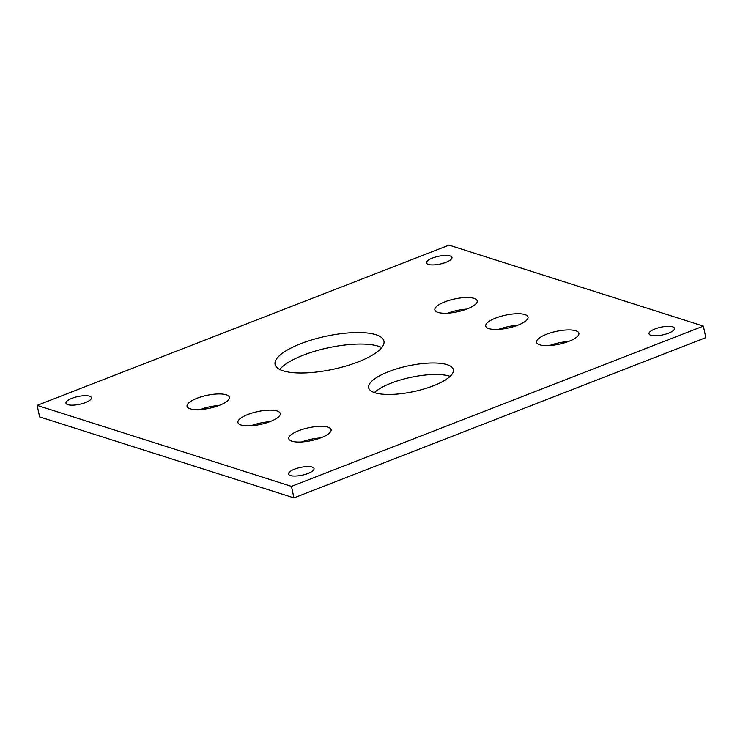 <?xml version="1.0" encoding="UTF-8"?>
<svg xmlns="http://www.w3.org/2000/svg" width="743" height="743" viewBox="0 0 743 743"><rect width="100%" height="100%" fill="white"/><g stroke="black" fill="none" stroke-linecap="round" stroke-linejoin="round"><path stroke-width="1.11" d="M381.772 347.585A55.651 16.903 -12.1 0 0 303.339 355.154A55.651 16.903 -12.1 0 0 279.739 369.466M358.172 361.897A55.651 16.903 -12.1 0 0 383.945 341.102A55.651 16.903 -12.1 0 0 300.878 343.647A55.651 16.903 -12.1 0 0 275.105 364.441A55.651 16.903 -12.1 0 0 358.172 361.897M450.109 376.357A43.308 13.151 -12.1 0 0 391.18 383.128A43.308 13.151 -12.1 0 0 374.379 392.592M433.299 385.821A43.308 13.151 -12.1 0 0 453.351 369.642A43.308 13.151 -12.1 0 0 388.719 371.621A43.308 13.151 -12.1 0 0 368.667 387.8A43.308 13.151 -12.1 0 0 433.299 385.821M218.869 405.539A21.64 6.576 -12.1 0 0 200.034 409.579M219.352 405.353A21.64 6.576 -12.1 0 0 229.373 397.273A21.64 6.576 -12.1 0 0 197.071 398.257A21.64 6.576 -12.1 0 0 187.06 406.337A21.64 6.576 -12.1 0 0 219.352 405.353M269.728 421.736A21.64 6.576 -12.1 0 0 250.893 425.776M270.22 421.55A21.64 6.576 -12.1 0 0 280.241 413.47A21.64 6.576 -12.1 0 0 247.939 414.455A21.64 6.576 -12.1 0 0 237.918 422.535A21.64 6.576 -12.1 0 0 270.22 421.55M320.595 437.933A21.64 6.576 -12.1 0 0 301.76 441.974M321.087 437.748A21.64 6.576 -12.1 0 0 331.099 429.668A21.64 6.576 -12.1 0 0 298.807 430.652A21.64 6.576 -12.1 0 0 288.786 438.741A21.64 6.576 -12.1 0 0 321.087 437.748M466.678 309.125A21.64 6.576 -12.1 0 0 447.834 313.165M467.161 308.939A21.64 6.576 -12.1 0 0 477.182 300.859A21.64 6.576 -12.1 0 0 444.881 301.844A21.64 6.576 -12.1 0 0 434.859 309.924A21.64 6.576 -12.1 0 0 467.161 308.939M517.537 325.323A21.64 6.576 -12.1 0 0 498.702 329.363M518.029 325.137A21.64 6.576 -12.1 0 0 528.041 317.057A21.64 6.576 -12.1 0 0 495.748 318.041A21.64 6.576 -12.1 0 0 485.727 326.121A21.64 6.576 -12.1 0 0 518.029 325.137M568.404 341.52A21.64 6.576 -12.1 0 0 549.56 345.56M568.887 341.334A21.64 6.576 -12.1 0 0 578.908 333.254A21.64 6.576 -12.1 0 0 546.607 334.239A21.64 6.576 -12.1 0 0 536.595 342.328A21.64 6.576 -12.1 0 0 568.887 341.334M445.939 262.316A13.04 3.956 -12.1 0 0 451.985 257.44A13.04 3.956 -12.1 0 0 432.51 258.035A13.04 3.956 -12.1 0 0 426.473 262.911A13.04 3.956 -12.1 0 0 445.939 262.316M85.436 402.576A13.04 3.956 -12.1 0 0 91.473 397.7A13.04 3.956 -12.1 0 0 72.006 398.294A13.04 3.956 -12.1 0 0 65.969 403.17A13.04 3.956 -12.1 0 0 85.436 402.576M308.02 473.458A13.04 3.956 -12.1 0 0 314.057 468.582A13.04 3.956 -12.1 0 0 294.59 469.177A13.04 3.956 -12.1 0 0 288.553 474.053A13.04 3.956 -12.1 0 0 308.02 473.458M668.524 333.198A13.04 3.956 -12.1 0 0 674.56 328.322A13.04 3.956 -12.1 0 0 655.094 328.917A13.04 3.956 -12.1 0 0 649.057 333.793A13.04 3.956 -12.1 0 0 668.524 333.198M703.38 326.112L449.06 245.116L37.15 405.381L291.47 486.377L703.38 326.112L705.85 337.619L293.94 497.884L39.62 416.888L37.15 405.381M291.47 486.377L293.94 497.884"/></g></svg>
